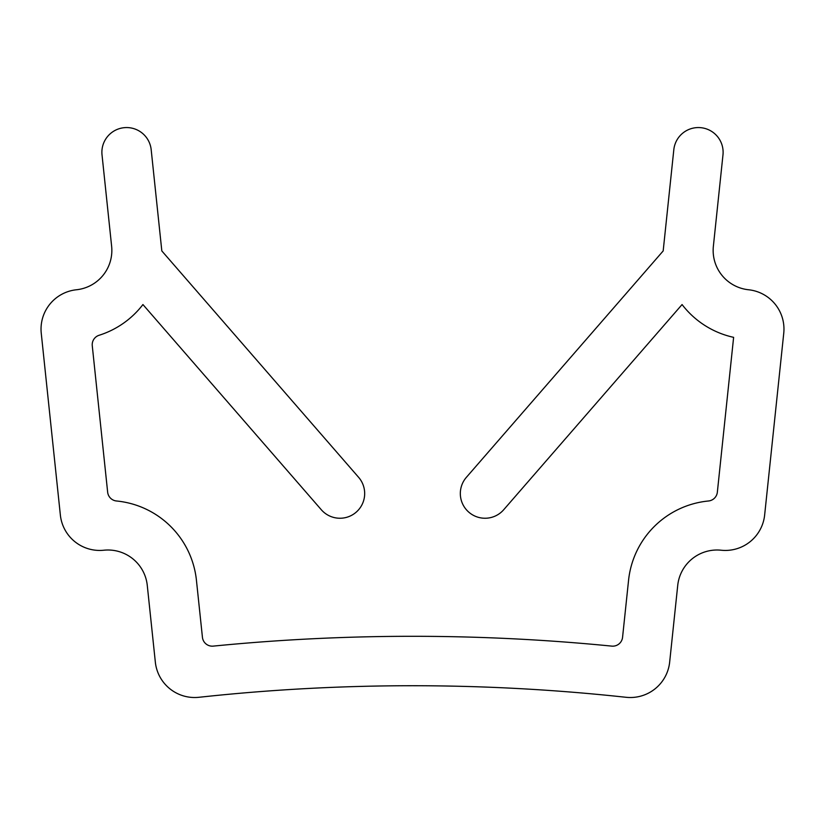 <?xml version="1.0" encoding="UTF-8"?>
<svg xmlns="http://www.w3.org/2000/svg" width="825" height="825" viewBox="0 0 825 825"><rect width="100%" height="100%" fill="white"/><g stroke="black" fill="none" stroke-linecap="round" stroke-linejoin="round"><path stroke-width="1.24" d="M103.816 550.223A39.538 39.538 0 0 1 60.359 515.027L41.25 333.228A39.538 39.538 0 0 1 76.447 289.761A39.538 39.538 0 0 0 111.633 246.304L102.022 154.863A24.709 24.709 0 0 1 124.018 127.7A24.709 24.709 0 0 1 151.181 149.696L161.824 250.934L358.617 477.324A24.709 24.709 0 0 1 356.173 512.181A24.709 24.709 0 0 1 321.307 509.747L142.931 304.549A88.966 88.966 0 0 1 99.113 335.27A9.89 9.89 0 0 0 92.266 345.737L107.652 492.185A9.89 9.89 0 0 0 116.531 500.992A88.966 88.966 0 0 1 196.432 580.243L202.434 637.312A9.89 9.89 0 0 0 213.232 646.119A2026.52 2026.52 0 0 1 611.768 646.119A9.89 9.89 0 0 0 622.566 637.312L628.567 580.243A88.966 88.966 0 0 1 708.469 500.992A9.89 9.89 0 0 0 717.348 492.185L733.621 337.343A88.966 88.966 0 0 1 682.069 304.549L503.693 509.747A24.709 24.709 0 0 1 468.827 512.181A24.709 24.709 0 0 1 466.383 477.324L663.176 250.934L673.819 149.696A24.709 24.709 0 0 1 700.982 127.7A24.709 24.709 0 0 1 722.978 154.863L713.367 246.304A39.538 39.538 0 0 0 748.553 289.761A39.538 39.538 0 0 1 783.75 333.228L764.641 515.027A39.538 39.538 0 0 1 721.184 550.223A39.538 39.538 0 0 0 677.727 585.41L669.663 662.104A39.538 39.538 0 0 1 626.206 697.3L619.163 696.558A1977.092 1977.092 0 0 0 205.838 696.558L198.794 697.3A39.538 39.538 0 0 1 155.337 662.104L147.273 585.41A39.538 39.538 0 0 0 103.816 550.223"/></g></svg>
